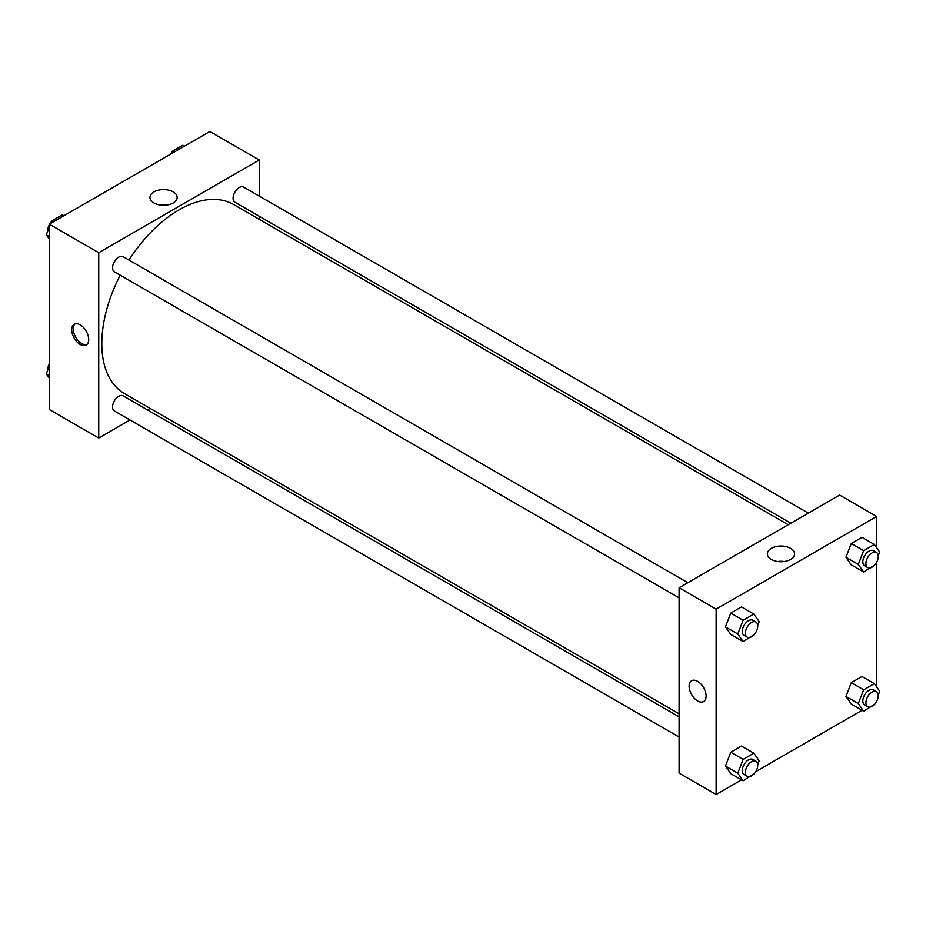 <?xml version="1.0" encoding="UTF-8"?>
<svg xmlns="http://www.w3.org/2000/svg" width="926" height="926" viewBox="0 0 926 926"><rect width="100%" height="100%" fill="white"/><g stroke="black" fill="none" stroke-linecap="round" stroke-linejoin="round"><path stroke-width="1.39" d="M130.01 419.987L98.735 438.044L49.333 409.535L49.333 224.173L209.866 131.492L259.257 160.013L259.257 196.127M259.257 216.29L259.257 219.346M153.947 191.89A13.589 7.848 180 0 1 168.764 190.189A13.589 7.848 180 0 1 177.155 197.435A13.589 7.848 180 0 1 163.555 205.283A13.589 7.848 180 0 1 149.966 197.435A13.589 7.848 180 0 1 153.947 191.89M98.735 438.044L98.735 252.694L49.333 224.173M98.735 252.694L259.257 160.013M166.854 205.051A13.589 7.848 0 0 0 160.267 205.051M80.203 344.484A12.003 6.933 60 0 1 72.367 333.904A12.003 6.933 60 0 1 74.207 324.274A12.003 6.933 60 0 1 86.211 331.207A12.003 6.933 60 0 1 86.211 345.074A12.003 6.933 60 0 1 80.203 344.484M75.029 323.915A12.003 6.933 -120 0 0 74.149 333.707A12.003 6.933 -120 0 0 81.766 343.581A12.003 6.933 -120 0 0 86.94 344.541M150.116 408.389L147.465 409.905M687.821 582.72L123.1 256.676A8.728 5.047 120 0 0 114.373 261.722A8.728 5.047 120 0 0 114.373 271.804L679.094 597.837M679.094 716.84L123.1 395.842A8.728 5.047 120 0 0 116.375 398.18A8.728 5.047 120 0 0 112.555 406.965A8.728 5.047 120 0 0 114.373 410.959L679.094 737.003M808.34 513.143L243.619 187.098A8.728 5.047 120 0 0 236.894 189.436A8.728 5.047 120 0 0 233.074 198.222A8.728 5.047 120 0 0 234.891 202.215L790.873 523.225M120.23 275.184A109.141 63.014 120 0 0 101.814 343.592A109.141 63.014 120 0 0 124.42 393.55L679.094 713.784M788.234 524.741L233.56 204.507A109.141 63.014 120 0 0 128.957 260.067M741.541 779.842L716.134 794.508L679.094 773.117L679.094 587.755L839.616 495.074L876.667 516.465L876.667 547.752M755.732 771.647L862.06 710.265M876.251 702.07L876.667 701.341M725.452 626.867L730.799 634.472L725.452 626.867L730.799 613.093L725.452 626.867L737.79 633.997L743.138 620.223L753.833 614.042L759.181 621.647L757.723 625.409M741.483 606.912L730.799 613.093L741.483 606.912L753.833 614.042M845.959 557.29L851.307 564.895L845.959 557.29L851.307 543.504L845.959 557.29L858.309 564.42L863.657 550.634L874.352 544.465L879.7 552.07L878.242 555.832M862.002 537.335L851.307 543.504L862.002 537.335L874.352 544.465M845.959 696.456L851.307 704.061L845.959 696.456L851.307 682.67L845.959 696.456L858.309 703.575L863.657 689.801L874.352 683.631L879.7 691.236L878.242 694.986M862.002 676.501L851.307 682.67L862.002 676.501L874.352 683.631M716.134 794.508L716.134 609.146L876.667 516.465M876.667 562.186L876.667 686.907M725.452 766.033L730.799 773.638L725.452 766.033L730.799 752.248L725.452 766.033L737.79 773.164L743.138 759.378L753.833 753.208L759.181 760.813L757.723 764.575M741.483 746.078L730.799 752.248L741.483 746.078L753.833 753.208M771.358 559.443A13.589 7.848 180 0 1 767.376 553.898A13.589 7.848 180 0 1 780.965 546.051A13.589 7.848 180 0 1 794.554 553.898A13.589 7.848 180 0 1 786.162 561.144A13.589 7.848 180 0 1 771.358 559.443M716.134 609.146L679.094 587.755M706.098 696.028A12.003 6.933 60 0 1 703.621 701.526A12.003 6.933 60 0 1 691.606 694.593A12.003 6.933 60 0 1 691.606 680.737A12.003 6.933 60 0 1 700.866 683.955A12.003 6.933 60 0 1 706.098 696.028M784.253 561.503A13.589 7.848 0 0 0 777.666 561.503M691.618 680.737A12.003 6.933 -120 0 0 691.618 694.593A12.003 6.933 -120 0 0 703.621 701.526M754.169 634.588L743.138 641.602L737.79 633.997M755.94 622.04L752.85 620.258A8.728 5.047 120 0 0 746.125 622.596A8.728 5.047 120 0 0 742.316 631.393A8.728 5.047 120 0 0 744.122 635.386L747.213 637.169A8.728 5.047 120 0 0 755.94 632.122A8.728 5.047 120 0 0 755.94 622.04A8.728 5.047 120 0 0 749.215 624.379A8.728 5.047 120 0 0 745.407 633.176A8.728 5.047 120 0 0 747.213 637.169M743.138 641.602L730.799 634.472M743.138 620.223L730.799 613.093M874.676 564.999L863.657 572.025L858.309 564.42M876.459 552.463L873.368 550.681A8.728 5.047 120 0 0 866.643 553.019A8.728 5.047 120 0 0 862.835 561.804A8.728 5.047 120 0 0 864.641 565.809L867.731 567.592A8.728 5.047 120 0 0 876.459 562.545A8.728 5.047 120 0 0 876.459 552.463A8.728 5.047 120 0 0 869.734 554.801A8.728 5.047 120 0 0 865.914 563.587A8.728 5.047 120 0 0 867.731 567.592M863.657 572.025L851.307 564.895M863.657 550.634L851.307 543.504M754.169 773.742L743.138 780.768L737.79 773.164M755.94 761.207L752.85 759.424A8.728 5.047 120 0 0 746.125 761.762A8.728 5.047 120 0 0 742.316 770.548A8.728 5.047 120 0 0 744.122 774.553L747.213 776.335A8.728 5.047 120 0 0 755.94 771.289A8.728 5.047 120 0 0 755.94 761.207A8.728 5.047 120 0 0 749.215 763.545A8.728 5.047 120 0 0 745.407 772.33A8.728 5.047 120 0 0 747.213 776.335M743.138 780.768L730.799 773.638M743.138 759.378L730.799 752.248M874.676 704.165L863.657 711.191L858.309 703.575M876.459 691.629L873.368 689.847A8.728 5.047 120 0 0 866.643 692.185A8.728 5.047 120 0 0 862.835 700.97A8.728 5.047 120 0 0 864.641 704.964L867.731 706.746A8.728 5.047 120 0 0 876.459 701.711A8.728 5.047 120 0 0 876.459 691.629A8.728 5.047 120 0 0 869.734 693.968A8.728 5.047 120 0 0 865.914 702.753A8.728 5.047 120 0 0 867.731 706.746M863.657 711.191L851.307 704.061M863.657 689.801L851.307 682.67M49.333 239.093L46.3 234.764L49.333 226.939M50.722 223.374L51.648 220.99L62.343 214.809L63.94 215.735M49.333 236.524L46.3 234.764M53.257 221.916L51.648 220.99M49.333 224.659A8.728 5.047 120 0 0 47.735 230.377A8.728 5.047 120 0 0 47.758 231.014M51.324 221.835A8.728 5.047 120 0 0 49.749 223.93M171.241 153.797L172.167 151.401L182.862 145.232L184.459 146.158M173.764 152.339L172.167 151.401M171.831 152.258A8.728 5.047 120 0 0 170.268 154.353M49.333 378.248L46.3 373.93L49.333 366.106M49.333 375.678L46.3 373.93M49.333 363.814A8.728 5.047 120 0 0 47.735 369.543A8.728 5.047 120 0 0 47.758 370.168"/></g></svg>
